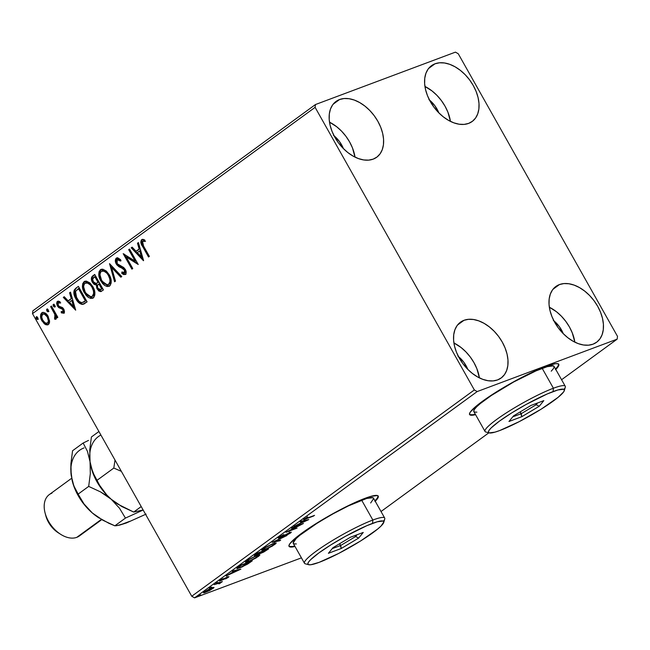<?xml version="1.0" encoding="UTF-8"?>
<svg xmlns="http://www.w3.org/2000/svg" width="650" height="650" viewBox="0 0 650 650"><rect width="100%" height="100%" fill="white"/><g stroke="black" fill="none" stroke-linecap="round" stroke-linejoin="round"><path stroke-width="0.97" d="M555.547 369.021A51.155 6.947 150.6 0 0 558.61 364.114M555.604 369.655L558.09 366.795L558.894 364.796L557.976 363.756L555.376 363.691L545.594 366.511A51.155 6.947 -29.4 0 1 558.764 364.317A51.155 6.947 -29.4 0 1 555.791 369.468M374.993 500.825A51.155 6.947 150.6 0 0 378.056 495.909M375.05 501.451L377.536 498.591L378.341 496.6L377.423 495.552L370.646 496.421L365.04 498.306A51.155 6.947 -29.4 0 1 378.211 496.113A51.155 6.947 -29.4 0 1 375.237 501.264M355.006 157.113A34.531 22.441 53.9 0 0 329.493 122.168L336.643 126.709L341.534 131.121L345.906 136.256L349.594 141.919L352.463 147.883L355.006 157.113M339.584 99.523A34.531 22.441 -126.1 0 1 376.261 118.649A34.531 22.441 -126.1 0 1 376.74 157.219A34.531 22.441 -126.1 0 1 373.173 159.136L368.664 160.127L363.683 159.941L358.418 158.576L353.072 156.089L347.856 152.571L342.973 148.159L338.601 143.024L334.912 137.369L332.044 131.398L330.119 125.353L329.201 119.454L329.322 113.937L330.484 109.013L332.646 104.869L335.725 101.66L339.584 99.523L344.102 98.524L349.082 98.711L354.348 100.076L359.694 102.57L364.902 106.08L369.793 110.492L374.164 115.627L377.853 121.29L380.721 127.254L382.647 133.307L383.565 139.197L383.443 144.714L382.273 149.646L380.112 153.79L377.041 156.991L373.173 159.136A34.531 22.441 -126.1 0 1 336.505 140.01A34.531 22.441 -126.1 0 1 336.026 101.433A34.531 22.441 -126.1 0 1 339.584 99.523L333.109 104.252L339.584 99.523M574.852 342.168A34.531 22.441 53.9 0 0 549.339 307.223L556.489 311.764L561.372 316.176L565.744 321.311L569.441 326.966L572.301 332.938L574.852 342.168M559.431 284.57A34.531 22.441 -126.1 0 1 596.107 303.696A34.531 22.441 -126.1 0 1 596.586 342.266A34.531 22.441 -126.1 0 1 593.019 344.183L588.51 345.183L583.521 344.996L578.256 343.631L572.918 341.136L567.702 337.626L562.811 333.214L558.439 328.079L554.751 322.416L551.891 316.452L549.957 310.399L549.039 304.501L549.161 298.984L550.331 294.06L552.492 289.916L555.563 286.715L559.431 284.57L563.94 283.579L568.929 283.766L574.194 285.131L579.532 287.617L584.748 291.135L589.639 295.547L594.011 300.682L597.699 306.337L600.559 312.309L602.493 318.354L603.411 324.252L603.281 329.769L602.119 334.693L599.958 338.837L596.887 342.046L593.019 344.183A34.531 22.441 -126.1 0 1 556.343 325.057A34.531 22.441 -126.1 0 1 555.864 286.488A34.531 22.441 -126.1 0 1 559.431 284.57L552.955 289.299L559.431 284.57M479.416 377.902A34.531 22.441 53.9 0 0 453.903 342.956L461.053 347.498L465.936 351.91L470.308 357.037L473.996 362.7L476.864 368.672L479.416 377.902M463.994 320.304A34.531 22.441 -126.1 0 1 500.671 339.43A34.531 22.441 -126.1 0 1 501.15 377.999A34.531 22.441 -126.1 0 1 497.583 379.917L493.074 380.916L488.085 380.721L482.82 379.356L477.482 376.87L472.266 373.352L467.374 368.948L463.003 363.813L459.314 358.15L456.446 352.178L454.521 346.133L453.602 340.234L453.724 334.717L454.894 329.794L457.056 325.65L460.127 322.449L463.994 320.304L468.504 319.312L473.493 319.499L478.749 320.864L484.096 323.351L489.312 326.869L494.203 331.281L498.574 336.408L502.263 342.071L505.123 348.043L507.057 354.088L507.975 359.986L507.845 365.503L506.683 370.427L504.522 374.571L501.451 377.772L497.583 379.917A34.531 22.441 -126.1 0 1 460.907 360.791A34.531 22.441 -126.1 0 1 460.427 322.221A34.531 22.441 -126.1 0 1 463.994 320.304L457.519 325.033L463.994 320.304M450.442 121.379A34.531 22.441 53.9 0 0 424.938 86.434L432.079 90.984L436.971 95.388L441.342 100.522L445.031 106.186L447.899 112.157L450.442 121.379M435.021 63.789A34.531 22.441 -126.1 0 1 471.697 82.916A34.531 22.441 -126.1 0 1 472.176 121.485A34.531 22.441 -126.1 0 1 468.618 123.403L464.1 124.394L459.119 124.207L453.854 122.842L448.508 120.356L443.292 116.838L438.409 112.426L434.038 107.291L430.349 101.636L427.481 95.664L425.555 89.619L424.637 83.72L424.759 78.203L425.921 73.279L428.082 69.136L431.161 65.926L435.021 63.789L439.538 62.79L444.519 62.977L449.784 64.342L455.13 66.836L460.346 70.354L465.229 74.758L469.601 79.893L473.289 85.556L476.157 91.52L478.083 97.573L479.001 103.472L478.879 108.989L477.709 113.912L475.556 118.056L472.477 121.258L468.618 123.403A34.531 22.441 -126.1 0 1 431.941 104.276A34.531 22.441 -126.1 0 1 431.462 65.707A34.531 22.441 -126.1 0 1 435.021 63.789L428.545 68.518L435.021 63.789M429.479 100.035A21.742 14.129 -126.1 0 1 438.872 112.905M458.453 356.558A21.742 14.129 -126.1 0 1 467.846 369.419M553.889 320.824A21.742 14.129 -126.1 0 1 563.282 333.686M334.043 135.769A21.742 14.129 -126.1 0 1 343.436 148.639L339.316 141.334L333.491 135.322M617.5 336.359L458.258 53.755L455.431 52.138L315.453 104.544L32.849 310.838L32.5 313.641L315.104 107.347L474.346 389.951L191.742 596.245L32.5 313.641L191.742 596.245L194.569 597.862L477.181 391.568L617.151 339.162L561.576 379.73L617.151 339.162L617.5 336.359L458.258 53.755L455.431 52.138L315.453 104.544L315.104 107.347L474.346 389.951L477.181 391.568L617.151 339.162L617.5 336.359M49.595 320.978L47.547 315.396L45.24 313.089L43.444 312.366L41.779 312.821L40.722 314.356L41.015 318.776L44.151 323.659L45.898 324.748L47.613 324.886L48.977 323.895L49.587 322.051L48.157 316.371C46.369 313.154 44.249 311.967 41.779 312.821C40.072 315.023 40.129 317.712 41.958 320.897L45.037 324.317L48.368 324.512L49.595 320.978M51.472 306.028L50.627 306.646L54.819 314.413L55.348 316.672L54.494 317.793L54.771 319.288L55.437 319.304L56.192 317.915L56.054 316.274L56.989 317.939L57.834 317.322L51.472 306.028L50.627 306.646L54.819 314.413L54.771 319.288L55.632 319.207L56.054 316.274L56.989 317.939L57.834 317.322L51.472 306.028M64.447 313.007L61.271 312.829L63.984 313.097L64.488 311.707L64.017 309.636L62.498 307.564L59.044 306.264L58.078 304.996L58.045 302.965L58.671 302.599L60.076 303.103L59.971 301.697L58.289 301.129L57.013 301.803L56.639 303.517L57.273 305.719L58.922 307.71L62.579 309.286L63.245 311.488L62.562 312.024L61.222 311.496L61.271 312.829L63.806 313.243L63.749 309.108L62.498 307.564L59.044 306.264L58.24 305.329L58.248 302.762L58.979 302.461M75.831 288.243L74.214 290.111L73.816 292.199L75.498 298.163L79.633 303.396L82.022 304.395L84.045 303.924L87.092 301.836L78.382 286.382L75.831 288.243C73.214 290.948 73.231 294.483 75.863 298.854C77.529 302.112 79.739 303.964 82.501 304.403L87.092 301.836L78.382 286.382L75.831 288.243M94.729 274.454L92.259 276.283L91.439 277.826L92.414 282.336L94.169 284.408L96.371 285.017L96.728 288.088L98.751 290.981L100.726 291.614L103.439 289.908L94.729 274.454L92.536 276.055C91.024 277.68 90.984 279.776 92.414 282.336L96.371 285.017L97.191 289.055L101.01 291.525L103.439 289.908L94.729 274.454M109.525 263.648L114.571 281.783L115.489 281.109L111.556 267.434L120.835 277.209L121.753 276.534L109.525 263.648L114.571 281.783L115.489 281.109L111.556 267.434L120.835 277.209L121.753 276.534L109.525 263.648M128.684 249.665L135.168 261.162L123.191 253.671L131.901 269.132L132.746 268.515L126.254 256.986L138.239 264.501L129.529 249.047L128.684 249.665L129.626 249.21L128.684 249.665L135.168 261.162L123.191 253.671L131.901 269.132L132.746 268.515L126.254 256.986L138.239 264.501L129.529 249.047L128.684 249.665M143.577 246.09L142.066 242.312L142.829 241.101L144.926 241.443L144.682 239.939L143.089 239.379L141.602 239.671L140.798 242.393L148.525 256.994L149.37 256.376L143.577 246.09L142.504 241.256L144.926 241.443L144.682 239.939L141.602 239.671C140.376 241.703 140.725 243.994 142.643 246.553L148.525 256.994L149.37 256.376L143.577 246.09M143.593 260.593L138.409 242.564L137.491 243.238L139.149 249.015L136.061 251.266L132.145 247.138L131.227 247.812L143.455 260.699L138.409 242.564L137.491 243.238L139.149 249.015L136.061 251.266L132.145 247.138L131.227 247.812L143.593 260.593M126.003 274.219L121.769 273.39L125.369 274.454C126.466 273.089 126.441 271.408 125.304 269.417L123.541 267.377L118.3 264.761L117.162 263.445L117.228 259.707L120.396 261.024L120.648 259.74L116.025 258.383L115.334 260.845L116.748 264.737L119.023 266.793L123.321 268.767L124.816 270.831L124.605 272.764L123.524 272.976L121.899 271.96L121.769 273.39L123.573 274.544L125.369 274.454L126.084 273.317L125.889 270.749L123.793 267.581L117.406 263.827L116.602 261.844L116.927 260.008L118.008 259.537L120.396 261.024L120.648 259.74L117.91 257.912L116.269 258.164L117.024 257.855M109.192 274.706L106.348 271.05L102.716 269.157L100.409 269.742L98.995 271.903L98.93 275.949L100.051 279.524L102.578 283.562L104.804 285.553L107.307 286.561L110.094 285.529L111.183 282.937L110.898 278.956L109.192 274.706L101.164 269.327L100.409 269.742C98.118 272.838 98.239 276.575 100.774 280.954L108.826 286.382L109.631 285.943C111.881 282.815 111.735 279.069 109.192 274.706M92.844 286.634L90.001 282.986L86.369 281.092L84.069 281.678L82.647 283.839L82.582 287.885L83.704 291.452L86.231 295.49L88.465 297.481L90.968 298.488L93.754 297.464L94.843 294.864L94.551 290.891L92.844 286.634L84.825 281.263L84.069 281.678C81.77 284.773 81.892 288.511 84.435 292.882L92.479 298.317L93.291 297.879C95.542 294.743 95.396 290.997 92.844 286.634M75.684 310.172L70.493 292.142L69.574 292.817L71.24 298.594L68.153 300.844L64.228 296.717L63.31 297.391L75.684 310.172L70.493 292.142L69.574 292.817L71.24 298.594L68.153 300.844L64.228 296.717L63.31 297.391L75.684 310.172M54.763 305.159L53.706 304.289L53.097 304.736L53.357 306.191L54.413 307.068L55.023 306.621L54.884 305.394L53.333 304.387L53.357 306.191L54.787 306.963L54.763 305.159M48.287 309.896L47.222 309.018L46.572 309.692L47.011 311.139L47.929 311.797L48.539 311.35L48.401 310.123L46.857 309.124L46.873 310.919L48.303 311.699L48.287 309.896M37.716 317.606L36.66 316.737L36.002 317.411L36.441 318.858L37.367 319.516L37.976 319.069L37.83 317.842L36.286 316.834L36.311 318.638L37.741 319.41L37.716 317.606M488.857 432.811L381.022 511.526L488.857 432.811M301.429 557.854L194.569 597.862L301.429 557.854M213.866 587.372L210.186 588.518L204.344 591.809L203.539 592.532L204.344 592.784L209.804 590.444L213.882 587.714L211.803 587.852L204.514 591.687L203.466 592.784L209.316 590.696L213.964 587.438M214.24 584.634L219.204 583.172L218.822 583.83L219.286 583.798L222.373 581.587L214.24 584.634L218.79 583.278L219.286 583.798L222.373 581.587L214.24 584.634M228.377 577.257L228.889 576.631L227.516 577.013L221.081 580.247L222.95 578.622L219.919 580.442L219.489 580.938L219.96 580.954L226.842 577.566L227.484 577.549L225.591 578.882L227.768 577.663L228.377 577.257L228.109 576.794L228.377 577.257L228.938 576.664L227.849 576.883L220.106 580.304C219.172 581.076 219.359 581.222 220.675 580.726L228.377 577.257M238.599 566.857L236.876 568.319L237.177 568.636L242.206 566.914L252.289 560.82L241.15 564.988L236.836 568.547L239.818 567.897L247.601 564.094L252.289 560.82L241.15 564.988L238.599 566.857M260.447 553.044L261.787 552.906L261.349 552.126L261.787 552.906L268.629 548.892L257.498 553.061L254.345 555.498L255.864 555.376L263.689 552.077L268.629 548.892L257.498 553.061L254.304 555.677L260.423 553.174M272.293 542.262L279.76 540.767L280.678 540.093L274.909 541.304L286.951 535.519L272.147 542.36L279.76 540.767L280.678 540.093L274.909 541.304L286.951 535.519L272.293 542.262M291.452 528.271L299.739 525.168L285.959 532.285L297.091 528.117L289.632 530.603L303.436 523.486L292.297 527.654L299.739 525.168L285.959 532.285L297.091 528.117L289.632 530.603L303.436 523.486L291.452 528.271M304.306 518.789C303.209 519.797 303.842 519.797 306.199 518.789L313.723 515.978L305.24 518.773L307.669 516.791L303.948 519.553L314.567 515.361L307.158 518.131C305.541 518.83 304.972 518.903 305.459 518.351L303.574 519.537M545.594 366.511L522.633 376.992L505.188 386.596L489.117 396.638L476.872 405.584L470.299 412.067L469.495 414.058L470.413 415.106L475.573 414.668A51.155 6.947 -29.4 0 1 469.625 414.546A51.155 6.947 -29.4 0 1 495.398 392.559A51.155 6.947 -29.4 0 1 545.594 366.511M365.04 498.306L350.48 504.611L333.352 513.443L308.563 528.442L296.319 537.379L289.746 543.871L288.941 545.862L289.859 546.902L295.019 546.471A51.155 6.947 -29.4 0 1 289.071 546.341A51.155 6.947 -29.4 0 1 314.844 524.355A51.155 6.947 -29.4 0 1 365.04 498.306M308.791 519.577L301.178 521.178L300.259 521.844L302.697 521.332L299.609 523.591L293.987 526.419L308.791 519.577L301.178 521.178L300.259 521.844L302.697 521.332L299.609 523.591L293.987 526.419L308.791 519.577M278.972 537.282C277.786 538.273 278.013 538.46 279.671 537.842L279.24 537.087L279.671 537.842L289.063 532.854L289.494 533.358L286.618 535.194L290.623 532.935L290.298 532.366L290.623 532.935C291.655 532.082 291.444 531.928 289.989 532.48L280.532 537.225L280.044 536.575L283.879 534.568L278.728 537.461L278.46 538.184L280.223 537.623L289.624 532.935L286.618 535.194L291.249 532.171L280.215 537.331L279.646 537.412L280.02 536.924L283.879 534.568L278.2 538.111M273.162 543.587L265.541 547.284L261.82 550.006L262.373 550.436L265.281 549.543L272.447 546.016L276.234 543.108L273.162 543.587L263.112 548.86L261.747 550.322L264.761 549.738L274.885 544.424L276.217 542.977L273.162 543.587M256.815 555.523L249.194 559.219L245.391 562.234L248.934 561.47L256.1 557.944L259.886 555.035L256.815 555.523L246.773 560.788L245.408 562.258L248.414 561.673L258.546 556.359L259.87 554.905L256.815 555.523M240.874 569.156L233.261 570.749L232.342 571.423L234.78 570.911L226.078 575.997L240.874 569.156L233.261 570.749L232.342 571.423L234.78 570.911L226.078 575.997L240.874 569.156M217.701 582.384L215.857 583.513L217.929 582.554M211.217 587.121L209.373 588.25L211.445 587.283M200.655 594.831L198.811 595.961L200.874 595.002M428.927 99.588L434.753 105.601L438.88 112.921M457.892 356.102L463.726 362.115L467.854 369.436M553.329 320.369L559.163 326.381L563.29 333.702M288.982 546.106A51.155 6.947 150.6 0 0 294.767 546.024M289.608 546.463L292.207 546.52M374.798 501.012L377.293 498.152L378.089 496.161M469.536 414.302A51.155 6.947 150.6 0 0 475.321 414.229M470.161 414.668L472.761 414.724M555.352 369.216L557.846 366.348L558.642 364.358M302.453 520.91L302.697 521.332L302.453 520.91M306.036 520.634L300.95 522.608L303.477 521.17L303.233 520.739L303.477 521.17L306.036 520.634L305.793 520.203L306.036 520.634L301.113 522.901L303.477 521.17L306.036 520.634M280.532 537.225L280.183 536.803M290.623 532.935C291.655 532.082 291.444 531.928 289.989 532.48M279.524 540.337L279.76 540.767L279.524 540.337M275.121 542.961L274.592 543.392M262.982 549.299L262.332 549.477M274.389 543.546L275.21 542.888M261.869 549.559L263.315 549.193M273.707 544.879L265.606 549.12L263.161 549.616L264.144 548.153L272.188 543.969L274.763 543.709L272.797 545.496L267.386 548.389L263.193 549.648L265.184 547.796L270.546 544.936L274.259 543.628L274.779 543.814L273.707 544.879M255.418 554.58L255.864 555.376L255.418 554.58M266.646 549.933L262.608 552.297C261.357 552.752 261.373 552.516 262.641 551.59L262.429 551.208L262.641 551.59L262.933 551.021L266.646 549.933L262.608 552.297C261.357 552.752 261.373 552.516 262.641 551.59L266.646 549.933M261.934 551.696L256.709 554.759C255.426 555.214 255.458 554.946 256.823 553.954L257.652 553.004L261.934 551.696L256.709 554.759C255.426 555.214 255.458 554.946 256.823 553.954L261.934 551.696M262.608 552.297L261.641 552.476L262.641 551.59M258.781 554.897L258.245 555.327M246.643 561.226L245.984 561.405M258.042 555.474L258.863 554.824M245.529 561.486L246.967 561.121M257.359 556.814L249.259 561.056L246.821 561.543L247.796 560.081L255.84 555.904L258.424 555.636L255.938 557.757L250.112 560.722L246.805 561.519L249.421 559.358L254.207 556.863L258.269 555.555L257.359 556.814M250.347 561.551L250.624 562.039L250.347 561.551M238.136 567.426L237.664 567.564M237.583 567.588L238.387 567.344M241.451 565.183L250.299 561.868L240.662 567.279C238.818 568.011 238.119 568.043 238.558 567.385L241.312 564.931L250.299 561.868L245.269 565.167L240.338 567.401L238.331 567.759L241.451 565.183M234.536 570.481L234.78 570.911L234.536 570.481M238.119 570.204L233.033 572.187L235.56 570.749L235.316 570.318L235.56 570.749L238.119 570.204L237.876 569.782L238.119 570.204L233.196 572.471L235.56 570.749L238.119 570.204M220.342 580.133L220.675 580.726L220.342 580.133M220.106 580.304C219.172 581.076 219.359 581.222 220.675 580.726M220.204 583.229L219.822 582.546L220.204 583.229L220.334 582.652M218.79 583.278L219.342 583.497M212.493 587.608L212.932 588.534L212.379 587.689M211.941 588.9L206.44 591.76C204.685 592.434 204.376 592.28 205.514 591.313L210.949 588.469C212.721 587.795 213.046 587.941 211.941 588.9L207.651 591.264L204.774 592.085L209.755 588.965L212.379 588.071L211.941 588.9L212.639 588.144L212.144 587.259M204.287 591.216L204.782 592.101L205.514 591.313M256.709 554.759L255.734 554.913L256.823 553.954M237.843 566.906L238.339 567.791L238.558 567.385M142.407 239.33L141.424 240.825L141.692 243.116L149.069 256.596L143.284 246.318L142.643 246.553L143.284 246.318C141.359 243.758 141.018 241.467 142.244 239.436L142.342 239.371M145.559 241.207L143.041 241.101M142.504 241.256L143.187 241.069M143.821 240.833L145.129 241.077M143.325 259.651L131.861 247.577L131.227 247.812L132.267 247.276L131.861 247.577L143.325 259.651M136.703 251.03L139.791 248.779L139.149 249.015L139.791 248.779L138.125 243.002L137.491 243.238L138.466 242.751L139.791 248.779L136.703 251.03M142.066 256.677L140.319 250.624L139.685 250.868L140.319 250.624L142.066 256.677L141.424 256.912L137.321 252.59L139.685 250.868L141.424 256.912L142.066 256.677M137.881 263.868L126.888 256.75L126.254 256.986L126.888 256.75L137.881 263.868M132.446 268.734L124.174 254.044L132.446 268.734M135.801 260.926L135.168 261.162L135.801 260.926L129.326 249.421L135.801 260.926M117.341 257.701L116.269 258.164C115.009 259.756 115.017 261.714 116.309 264.046L124.491 270.099L124.256 272.984L125.125 272.626L121.899 271.96L121.769 273.39L122.476 272.382L122.411 273.154L124.215 274.308M117.228 259.707L118.113 259.342L121.038 260.788M124.483 272.862L125.125 272.626L125.125 269.864L124.491 270.099L125.125 269.864L123.492 268.239L120.949 267.694L121.582 267.459L116.943 263.803L116.309 264.046L116.943 263.803C115.651 261.479 115.643 259.521 116.911 257.928L116.269 258.164M117.146 257.782L115.992 259.797L116.748 263.429L119.039 266.159L124.792 269.344L125.588 271.757L124.499 272.797M116.447 258.399L116.139 259.041M117.894 265.127L118.446 265.679M124.207 274.3L125.604 274.43M118.04 259.366L120.664 260.455M121.347 276.835L112.19 267.199L111.556 267.434L112.19 267.199L121.347 276.835M115.156 281.352L110.289 264.461L115.156 281.352M109.135 286.252L101.416 280.711L100.774 280.954L101.416 280.711C98.873 276.339 98.751 272.602 101.051 269.506L101.506 269.222M101.562 269.197L99.629 271.668L99.426 274.666L100.685 279.281L103.22 283.335M106.665 285.967L109.176 286.236M102.383 270.822L103.813 270.619L105.796 271.448L107.559 273.024L109.574 276.242L110.622 281.369L110.021 283.392L108.452 284.546M101.335 271.31L104.187 271.156L106.925 273.26L108.347 275.332L108.989 275.088L108.347 275.332L109.769 278.931L109.98 281.613L108.501 284.521L106.836 284.814L104.837 284.017L101.627 280.337L99.97 274.836L100.384 272.521L101.335 271.31C104.065 270.441 106.405 271.781 108.347 275.332C110.394 278.834 110.516 281.856 108.704 284.383L109.338 284.148L108.704 284.383C105.934 285.252 103.578 283.904 101.627 280.337C99.564 276.811 99.466 273.804 101.335 271.31L102.546 270.749M108.704 284.383L109.338 284.148C111.15 281.613 111.036 278.598 108.989 275.088C107.047 271.546 104.707 270.205 101.969 271.074M101.335 291.387L97.833 288.819L97.191 289.055L97.833 288.819L97.004 284.781L96.371 285.017L97.004 284.781L93.047 282.1L92.414 282.336L93.047 282.1C91.618 279.541 91.658 277.444 93.169 275.819L94.819 274.609L92.267 276.965L92.308 280.41L94.372 283.806L97.004 284.781L97.045 286.829L98.288 289.551M95.899 284.7L96.46 284.789M98.8 290.184L101.359 291.379M99.393 290.745L100.027 291.168M96.777 283.27L98.223 282.474L96.143 283.514L93.259 281.718C92.267 279.768 92.454 278.314 93.811 277.355L95.412 276.412L98.654 282.165L95.753 283.554L93.527 282.149L92.617 279.151L94.778 276.656L98.012 282.401L98.654 282.165L95.412 276.412L94.778 276.656L98.012 282.401L96.143 283.514M101.457 289.339L102.334 288.697L101.457 289.339M99.547 283.749L102.334 288.697L99.905 289.941L98.02 288.413C97.053 286.585 97.207 285.212 98.475 284.302L99.547 283.749L98.906 283.985L101.701 288.941L102.334 288.697L99.547 283.749M100.823 289.575L98.02 288.413L97.703 287.755L97.492 285.431L98.906 283.985L101.701 288.941L100.953 289.624M92.788 298.179L85.069 292.646L84.435 292.882L85.069 292.646C82.526 288.267 82.404 284.537 84.703 281.434L85.158 281.158M85.223 281.125L83.289 283.595L83.086 286.601L84.346 291.216L86.881 295.262M90.317 297.895L92.836 298.171M86.036 282.75L87.474 282.555L89.448 283.376L91.219 284.96L93.226 288.169L94.185 291.257L94.209 293.808L93.364 295.742L92.113 296.481M84.987 283.238L87.839 283.083L90.578 285.196L92.007 287.259L92.641 287.024L92.007 287.259L93.421 290.859L93.641 293.54L92.154 296.449L90.488 296.741L88.489 295.945L85.28 292.264L83.623 286.764L84.037 284.456L84.987 283.238C87.726 282.376 90.066 283.717 92.007 287.259C94.055 290.769 94.169 293.784 92.357 296.319L92.991 296.075L92.357 296.319C89.594 297.188 87.23 295.831 85.28 292.264C83.216 288.738 83.119 285.732 84.987 283.238L86.206 282.685M92.357 296.319L92.991 296.075C94.811 293.548 94.689 290.526 92.641 287.024C90.699 283.473 88.359 282.132 85.621 283.002M83.761 304.062L83.135 304.168C80.373 303.729 78.163 301.876 76.505 298.61L75.863 298.854L76.505 298.61C73.864 294.247 73.856 290.713 76.464 288.007L75.124 289.38L74.49 291.216L75.782 297.221L79.397 302.437L82.168 304.07L83.939 304.005M82.761 302.38L85.353 300.869L82.127 302.616C79.877 302.38 78.073 300.918 76.716 298.236L75.481 291.289L79.072 288.348L78.431 288.584L85.353 300.869L85.995 300.633L79.072 288.348L85.995 300.633L84.167 301.86M83.484 302.185L82.948 302.348M83.428 302.209L81.347 302.583L79.072 301.332L75.619 295.848L75.335 291.663L78.431 288.584L85.353 300.869L82.127 302.616M75.408 309.221L63.944 297.148L63.31 297.391L64.358 296.847L63.944 297.148L75.408 309.221M68.786 300.609L71.874 298.35L71.24 298.594L71.874 298.35L70.208 292.573L69.574 292.817L70.549 292.329L71.874 298.35L68.786 300.609M74.149 306.256L72.402 300.202L71.768 300.438L72.402 300.202L74.149 306.256L73.515 306.491L69.404 302.169L71.768 300.438L73.515 306.491L74.149 306.256M63.286 311.781L61.222 311.496L61.271 312.829L61.904 312.585L61.88 311.854L61.904 312.585L63.854 313.219M62.977 311.894L63.611 311.659L63.57 309.538L62.936 309.782L62.814 311.976L63.448 311.74M62.156 308.904L62.936 309.782L63.57 309.538L62.79 308.661L60.653 308.352L62.156 308.904M58.687 307.548L61.287 308.116L58.687 307.548L59.329 307.312L58.061 305.768L57.428 306.004L58.687 307.548M58.248 302.762L60.076 303.103L59.971 301.697L57.371 301.438L57.428 306.004L58.061 305.768L58.004 301.202L57.371 301.438L58.094 301.145M60.718 302.859L58.801 302.599M59.085 302.412L59.784 302.412M58.191 301.088L57.281 302.656L57.907 305.476L59.556 307.474L63.221 309.043L63.928 310.684L63.513 311.707M63.196 311.781L62.741 311.707M55.421 306.727L53.357 306.191L53.991 305.955L53.974 304.151M53.828 304.298L53.877 305.719L55.047 306.832M57.541 317.541L56.688 316.038L56.054 316.274L56.688 316.038L57.541 317.541M56.266 318.971L55.632 319.207M54.771 319.288L55.404 319.053L55.152 317.671L55.859 319.109M55.388 317.566L54.494 317.793M54.99 317.72L55.624 317.484L55.136 317.558L55.624 317.484L55.453 314.178L54.819 314.413L55.453 314.178L53.406 310.204L52.764 310.44L53.406 310.204L51.261 306.402L50.627 306.646L51.561 306.191L55.453 314.178L55.941 316.924L54.892 317.777M48.937 311.456L46.873 310.919L47.507 310.684L47.491 308.88M47.352 309.026L47.393 310.456L48.571 311.561M47.808 324.821L48.368 324.512M48.108 324.683L45.037 324.317L45.679 324.074L42.591 320.661L41.958 320.897L42.591 320.661C40.763 317.476 40.706 314.779 42.413 312.585L42.713 312.398M42.38 312.496L41.779 312.821M42.786 312.358L41.267 314.454M41.169 315.185L41.649 318.541L43.233 321.685L45.679 324.074L48.254 324.651M43.786 313.698L46.41 314.754L48.669 318.338L48.831 322.099L46.954 323.156M42.559 314.21L44.501 314.113L47.304 316.981L47.946 316.745L47.304 316.981L48.441 321.116L47.304 323.294L44.964 322.782L42.591 319.889L41.697 317.005L42.559 314.21C44.419 313.641 45.996 314.567 47.304 316.981C48.693 319.353 48.791 321.401 47.588 323.123L48.222 322.887L47.588 323.123C45.711 323.643 44.111 322.692 42.794 320.271C41.413 317.915 41.332 315.892 42.559 314.21L43.591 313.755M47.588 323.123L48.222 322.887C49.424 321.165 49.335 319.118 47.946 316.745C46.637 314.324 45.053 313.406 43.201 313.974M38.374 319.174L36.311 318.638L36.944 318.394L36.92 316.599M36.782 316.745L36.831 318.167L38.001 319.272M137.321 252.59L139.685 250.868L141.424 256.912L137.321 252.59M69.404 302.169L71.768 300.438L73.515 306.491L69.404 302.169M477.181 391.568L194.569 597.862L191.742 596.245L474.346 389.951L477.181 391.568M315.104 107.347L32.5 313.641L32.849 310.838L315.453 104.544L315.104 107.347M81.112 500.337A25.578 16.624 53.9 0 0 83.679 503.856A25.578 16.624 -126.1 0 1 81.112 500.337M71.646 478.27L49.294 494.593A25.578 16.624 53.9 0 0 49.644 523.161A25.578 16.624 53.9 0 0 76.814 537.331A25.578 16.624 -126.1 0 1 60.702 534.341A25.578 16.624 -126.1 0 1 45.078 512.931A25.578 16.624 -126.1 0 1 51.935 493.171M45.078 512.931L45.792 515.686A20.467 13.301 53.9 0 0 58.297 532.813L60.702 534.341M81.608 533.829A25.578 16.624 -126.1 0 1 76.814 537.331L101.384 519.391L76.814 537.331A25.578 16.624 53.9 0 0 79.454 535.909L101.774 519.618M118.211 504.416L111.191 499.233A43.485 28.267 -126.1 0 1 91.187 467.594A43.485 28.267 53.9 0 0 91.228 467.756A43.485 28.267 53.9 0 0 111.191 499.233A43.485 28.267 53.9 0 0 117.796 504.148L133.705 512.062L143.122 509.974L133.705 512.062L141.213 506.577L133.705 512.062L121.851 506.569L111.191 499.233L106.73 494.918L99.661 485.371L96.939 480.374L113.807 468.065L121.355 471.339L113.807 468.065L96.939 480.374L94.624 476.426L91.073 467.179L90.041 461.703L89.773 449.727L91.406 436.995L98.914 431.511L91.406 436.995L89.773 449.727L90.317 473.679L88.684 486.403L100.531 491.896L111.191 499.233L106.73 494.918L99.661 485.371L92.633 472.054L90.041 461.703A43.485 28.267 -126.1 0 1 100.904 435.037A43.485 28.267 53.9 0 0 90.041 461.703L90.317 473.679L88.684 486.403L78.097 494.13L73.799 485.81L72.239 480.927L70.866 470.632M115.009 460.07L113.807 468.065L115.009 460.07M91.228 467.756L91.073 467.179M117.796 504.148A43.485 28.267 53.9 0 0 117.999 504.278A43.485 28.267 -126.1 0 1 111.191 499.233L119.486 508.211L125.442 518.091L143.154 510.014L125.442 518.091L114.863 525.817L108.826 523.258L97.484 516.929L92.349 512.988L84.549 504.944L78.154 495.576L75.627 490.587L72.369 481.455M88.506 440.424L83.143 443.024L87.449 451.344L90.041 461.703L87.449 451.344L83.143 443.024L72.564 450.751L83.143 443.024L88.506 440.424M129.691 521.341L122.631 523.981M99.028 517.944L92.349 512.988A43.485 28.267 53.9 0 0 98.954 517.904A43.485 28.267 53.9 0 0 99.157 518.034M72.118 480.439L70.785 469.625L70.931 463.474L72.564 450.751L70.931 463.474L71.199 475.451A43.485 28.267 53.9 0 1 84.045 447.915M72.345 481.349A43.485 28.267 53.9 0 0 72.386 481.504A43.485 28.267 53.9 0 0 92.349 512.988L84.061 504.01L78.097 494.13L88.684 486.403L100.531 491.896L106.056 495.292L111.191 499.233L119.486 508.211L125.442 518.091L114.863 525.817L119.462 525.151L126.344 522.982L146.088 514.126L126.344 522.982L116.911 525.639L114.863 525.817L103.009 520.325L92.349 512.988L84.061 504.01L80.828 499.127L73.799 485.81L71.199 475.451M72.386 481.504L72.239 480.927M58.362 532.854L53.284 528.702L50.692 525.663L46.808 518.765L45.671 515.182M384.702 518.058L373.506 498.184A46.044 6.248 150.6 0 0 361.652 500.159L372.848 520.033A46.044 6.248 150.6 0 0 325.203 545.049A46.044 6.248 150.6 0 0 305.273 563.794L308.701 564.712A43.485 5.899 -29.4 0 1 327.527 547.016A43.485 5.899 -29.4 0 1 372.523 523.38L372.848 520.033L361.652 500.159A46.044 6.248 150.6 0 0 316.469 523.608A46.044 6.248 150.6 0 0 293.28 543.392L304.476 563.258A46.044 6.248 -29.4 0 1 327.665 543.473A46.044 6.248 -29.4 0 1 372.848 520.033A46.044 6.248 -29.4 0 1 384.702 518.058A46.044 6.248 -29.4 0 1 383.402 521.202M383.76 522.421L384.743 519.017A46.044 6.248 150.6 0 0 372.848 520.033L372.523 523.38A43.485 5.899 -29.4 0 1 383.76 522.421A43.485 5.899 -29.4 0 1 359.409 541.71A43.485 5.899 -29.4 0 1 319.142 562.347L338.666 553.442L360.604 540.971L377.561 529.133L381.03 526.053L383.825 521.934L383.045 521.04L377.284 521.779L366.738 525.728L345.589 536.25L331.069 544.765L318.793 552.988L310.635 559.674L308.523 562.112L307.84 563.802L308.62 564.688L310.83 564.744L319.142 562.347A43.485 5.899 -29.4 0 1 308.701 564.712M341.274 548.478L328.412 553.296L332.979 547.682L350.399 537.249L363.252 532.439L358.686 538.054L341.274 548.478L358.686 538.054L363.252 532.439L350.399 537.249L332.979 547.682L328.412 553.296L341.274 548.478L339.666 543.676L340.681 545.472L332.191 548.649L340.681 545.472L341.274 548.478M370.662 502.986L373.62 498.623L372.799 497.681L366.697 498.461L348.546 505.83L333.133 513.784L317.752 522.795L299.796 535.324L296.124 538.59L293.166 542.953L293.987 543.896L296.327 543.952M357.053 534.755L355.607 536.534L355.038 535.511L355.607 536.534L340.681 545.472L355.607 536.534L358.686 538.054L355.607 536.534L357.053 534.755M565.256 386.254L554.06 366.389A46.044 6.248 150.6 0 0 542.206 368.355L553.402 388.229A46.044 6.248 150.6 0 0 505.757 413.254A46.044 6.248 150.6 0 0 485.826 431.99L489.255 432.916A43.485 5.899 -29.4 0 1 508.081 415.22A43.485 5.899 -29.4 0 1 553.077 391.584L553.402 388.229L542.206 368.355A46.044 6.248 150.6 0 0 497.023 391.804A46.044 6.248 150.6 0 0 473.834 411.588L485.03 431.462A46.044 6.248 -29.4 0 1 508.219 411.678A46.044 6.248 -29.4 0 1 553.402 388.229A46.044 6.248 -29.4 0 1 565.256 386.254A46.044 6.248 -29.4 0 1 563.956 389.399M564.314 390.626L565.297 387.213A46.044 6.248 150.6 0 0 553.402 388.229L553.077 391.584A43.485 5.899 -29.4 0 1 564.314 390.626A43.485 5.899 -29.4 0 1 539.963 409.906A43.485 5.899 -29.4 0 1 499.696 430.552L519.22 421.639L541.158 409.167L558.114 397.337L563.696 391.828L564.379 390.13L563.599 389.244L557.838 389.984L547.292 393.933L526.142 404.446L511.623 412.961L499.346 421.192L491.189 427.879L489.076 430.308L488.394 432.006L489.174 432.892L494.934 432.152L499.696 430.552A43.485 5.899 -29.4 0 1 489.255 432.916M521.828 416.683L508.966 421.493L513.533 415.878L530.952 405.454L543.806 400.636L539.248 406.25L521.828 416.683L539.248 406.25L543.806 400.636L530.952 405.454L513.533 415.878L508.966 421.493L521.828 416.683L520.219 411.873L521.235 413.676L512.744 416.853L521.235 413.676L521.828 416.683M551.216 371.191L553.451 368.615L554.174 366.819L553.353 365.877L547.251 366.665L536.079 370.849L513.687 381.981L491.376 395.476L480.35 403.528L476.677 406.786L474.443 409.362L473.72 411.158L474.541 412.1L476.881 412.149M537.607 402.959L536.161 404.731L535.592 403.715L536.161 404.731L521.235 413.676L536.161 404.731L539.248 406.25L536.161 404.731L537.607 402.959M558.512 363.878L558.764 364.317M377.959 495.674L378.211 496.113M288.827 545.903L289.071 546.341M469.381 414.099L469.625 414.546M279.622 537.396L279.126 536.51M289.892 532.943L289.396 532.058M263.161 549.616L262.665 548.73M274.763 543.709L274.267 542.823M261.649 552.492L261.154 551.606M255.743 554.938L255.247 554.052M246.821 561.543L246.326 560.666M258.424 555.636L257.92 554.751M227.589 577.387L227.094 576.509M220.846 580.231L220.35 579.353M219.619 583.172L219.123 582.286M142.707 241.142L143.349 240.898M108.826 286.382L109.46 286.146M92.479 298.317L93.121 298.074M83.436 304.2L84.069 303.964M98.954 517.904L99.369 518.164"/></g></svg>
